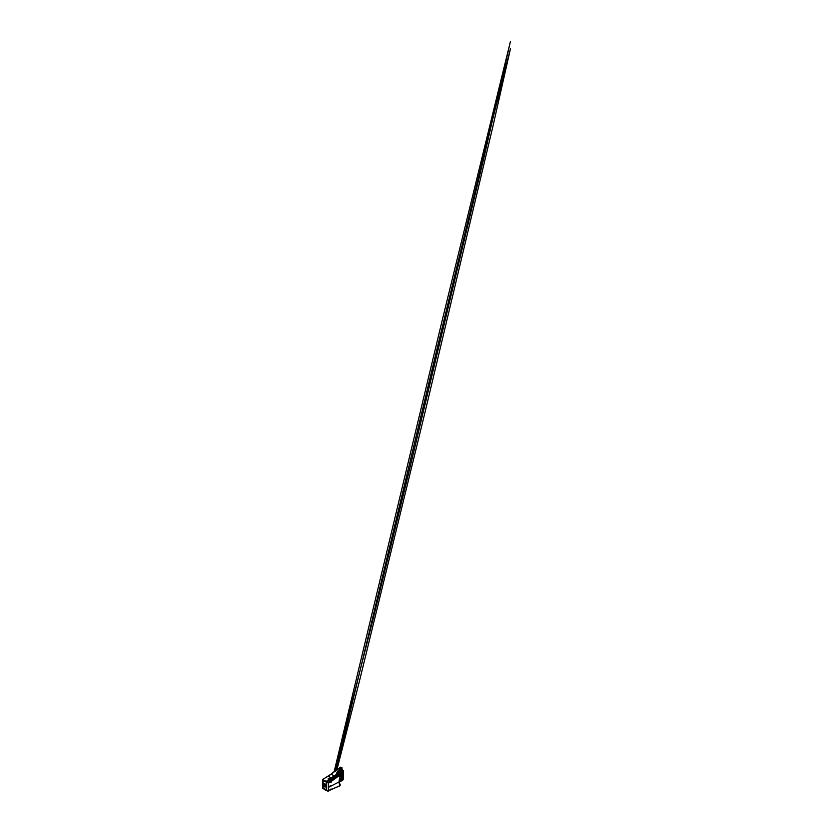 <?xml version="1.0" encoding="UTF-8"?>
<svg xmlns="http://www.w3.org/2000/svg" width="833" height="833" viewBox="0 0 833 833"><rect width="100%" height="100%" fill="white"/><g stroke="black" fill="none" stroke-linecap="round" stroke-linejoin="round"><path stroke-width="1.25" d="M341.061 774.419L340.249 775.867L341.145 775.971L340.864 776.658M340.718 772.368L340.864 774.086M340.718 778.678L340.864 780.396M339.364 779.334L340.582 778.491M341.02 776.783L339.926 777.408M343.446 778.855L343.477 770.712L342.675 770.223L343.446 770.754L343.446 778.938L342.748 780.146L339.083 782.26M343.477 770.712L342.675 770.223L338.031 773.191L342.748 770.358M343.363 770.598L342.602 769.952M338.375 772.878L337.802 772.472L337.657 773.409M340.739 778.501L340.51 777.074M341.79 768.12L336.907 772.43M338.031 773.618L337.063 772.909L337.375 771.441L341.905 767.807L342.051 770.181M331.742 778.137L328.244 776.189L340.759 767.172L342.051 767.891M341.769 770.327L341.769 768.265L337.375 771.806L341.749 768.193M336.917 772.555L337.375 771.806M341.197 770.64L341.197 768.682M339.281 771.65L340.01 771.264M337.594 772.264L337.198 773.014M340.301 777.199L340.301 778.23L339.666 778.189M336.907 772.514L337.375 771.722M340.103 777.314L340.103 778.345M328.421 778.293L328.421 779.084L329.806 779.084L329.806 778.282L328.14 778.688M323.11 780.302L323.11 788.174L326.172 789.944L323.121 788.164L323.121 780.334L326.172 782.072L323.152 780.323M329.774 778.418L329.701 778.376C328.952 777.949 327.733 778.647 328.462 779.074L328.514 779.105C329.254 779.553 330.514 778.855 329.774 778.418L328.16 778.813M328.546 778.98C327.858 778.574 329.077 777.96 329.691 778.397C330.378 778.803 329.15 779.417 328.546 778.98M323.902 784.009A1.635 0.948 60 0 1 324.079 783.853A1.635 0.948 60 0 1 325.339 784.29A1.635 0.948 60 0 1 326.047 785.935A1.635 0.948 60 0 1 325.713 786.685A1.635 0.948 60 0 1 325.495 786.758M325.661 786.165A1.635 0.948 60 0 1 325.318 786.914A1.635 0.948 60 0 1 324.058 786.477A1.635 0.948 60 0 1 323.35 784.832A1.635 0.948 60 0 1 323.683 784.082A1.635 0.948 60 0 1 324.943 784.519A1.635 0.948 60 0 1 325.661 786.165M323.683 785.019A1.166 0.677 60 0 1 325.328 785.977A1.166 0.677 60 0 1 323.683 785.019M324.547 784.571A1.031 0.594 -120 0 0 324.318 786.06A1.031 0.594 -120 0 0 325.328 785.915M324.787 784.769A1.031 0.594 -120 0 0 325.276 785.613M340.01 785.696L340.27 784.884C339.458 784.571 339.052 783.593 339.052 781.948L328.65 787.268L328.337 783.072L330.628 782.208M326.172 790.413L326.255 781.531M326.172 790.319L322.517 788.153L326.172 790.486M330.878 786.31L330.222 786.685M339.781 785.113L339.52 785.727L339.781 785.113M328.65 787.268L328.337 791.1L331.055 788.945L330.847 789.694L331.055 788.945L330.951 789.632L339.989 785.727M330.878 785.55L330.107 785.998M339.781 776.814C340.27 776.585 339.979 775.648 339.52 775.898C339.041 776.127 339.323 777.054 339.781 776.814C340.27 776.585 339.979 775.648 339.52 775.898C339.041 776.127 339.323 777.054 339.781 776.814M330.951 781.552L331.055 782.468L331.576 781.177L331.138 780.521L327.765 782.572L326.546 781.885L326.578 790.632L326.401 781.875M328.337 791.1L328.337 783.072L326.661 781.677L332.284 778.428A16.316 9.423 120 0 0 335.105 776.398L338.229 773.67L335.022 776.304A16.244 9.382 120 0 1 332.211 778.324L326.63 781.698M340.301 785.061L339.052 781.948L340.322 776.117L339.114 780.813M340.27 784.884L340.26 784.79C339.458 784.488 339.062 783.52 339.062 781.895M328.108 791.079L326.328 790.579L326.546 781.854M337.896 773.482L337.844 773.451A55.415 31.998 120 0 0 334.647 776.064L334.981 776.252A16.212 9.361 -60 0 1 332.18 778.282L331.846 778.084A16.212 9.361 120 0 0 334.647 776.064L326.109 781.437L337.823 773.451L334.637 776.075M340.301 776.137L339.572 774.565L331.138 780.521L331.576 781.177L340.01 775.086L338.281 773.805L335.105 776.398L336.876 777.678M328.108 783.093L327.765 782.572M331.138 780.521L331.576 781.177M339.27 785.675L339.791 785.102M342.957 771.452L343.029 778.699M342.415 779.355L342.415 771.535L342.488 779.24M340.26 772.566L340.312 774.398M340.26 778.876L340.312 780.708M341.259 772.056L341.405 773.763M339.77 774.69L339.729 772.941L339.635 774.575M339.093 773.305L339.093 774.253M339.708 779.188L339.77 781.031M341.863 771.629L341.957 779.813M341.03 774.648L340.176 774.575M341.145 774.773L341.009 774.253M340.874 776.2L340.718 776.741M343.019 771.483L343.05 778.782L342.967 771.441M340.239 772.566L340.176 774.471M340.78 778.574L340.718 780.479M340.239 778.886L340.176 780.792M341.322 778.261L341.405 780.084M341.322 780.198L341.343 778.376L341.259 780.167M339.76 772.941L339.791 774.711L339.635 772.993M339.635 779.313L339.635 781.104M341.863 779.886L341.884 771.618M340.239 774.513L340.176 772.68M340.874 778.678L340.822 777.022M339.083 782.291L342.727 780.188L343.446 778.938M341.259 776.429L341.259 775.783M343.019 778.813L343.04 771.504L342.894 778.782M342.353 779.313L342.353 771.65M340.874 772.368L340.812 774.19M340.759 774.732L340.322 772.618M340.832 778.616L340.853 780.511M340.312 778.928L340.249 780.813M339.166 781.448L339.25 779.98L339.198 781.448M339.093 781.416L339.156 780.646M341.259 773.847L341.343 772.056L341.322 773.888M341.384 771.983L341.353 773.878M341.395 778.314L341.415 780.167L341.259 778.366M339.166 774.294L339.156 773.305L339.156 774.294M339.697 779.199L339.708 781.115L339.76 779.251M341.811 779.855L341.811 771.733M340.437 776.002L339.999 775.086L340.281 776.575M337.802 772.472L342.353 770.046L337.802 772.472M339.26 779.907L339.166 780.511M341.426 772.035L341.343 773.857M339.25 774.346L339.239 773.253M339.791 779.313L339.781 781.125M337.729 772.514L336.688 773.576M340.874 774.159L340.864 772.306M339.218 781.448L339.229 780.084M341.426 778.355L341.426 780.146L341.415 778.366M339.791 772.993L339.802 774.721M341.946 771.743L341.884 779.865M340.791 767.172A55.238 31.893 120 0 0 331.118 774.128L334.585 776.106M326.13 781.396L322.642 779.428L328.254 776.169A16.389 9.465 120 0 0 331.118 774.128L322.527 779.584L326.546 781.593M331.086 774.149L340.759 767.172L342.009 767.787M322.642 788.247L322.517 779.605L322.527 788.133M331.451 789.455L327.879 791.277M326.588 781.573L332.211 778.324L333.971 779.792M340.26 774.503L340.832 774.201M340.884 776.2L340.864 776.762M340.343 774.461L340.343 772.66M339.26 774.357L339.26 773.284M341.946 771.681L341.946 779.875M336.98 769.557L359.419 681.227L424.757 413.366L492.636 127.543L510.483 48.626L489.783 130.771L437.283 347.84L336.23 770.077M334.616 771.254L372.747 620.335L409.93 467.813L484.077 157.073L510.369 41.712L442.552 318.893L334.189 771.577M340.114 769.63L339.802 770.171M340.281 784.801L339.864 785.842L331.461 789.455M339.604 774.555L340.01 775.086"/></g></svg>
